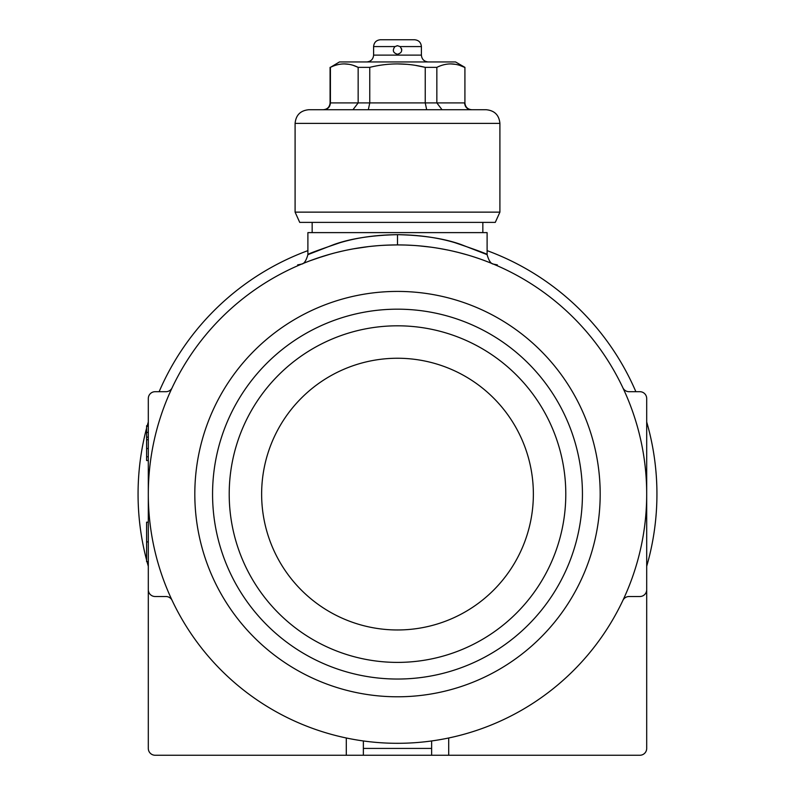 <?xml version="1.0" encoding="UTF-8"?>
<svg xmlns="http://www.w3.org/2000/svg" width="795" height="795" viewBox="0 0 795 795"><rect width="100%" height="100%" fill="white"/><g stroke="black" fill="none" stroke-linecap="round" stroke-linejoin="round"><path stroke-width="1.19" d="M487.106 250.634A259.438 259.438 0 0 1 635.871 391.697M646.693 421.936A259.438 259.438 0 0 1 646.693 566.279M148.307 566.279A259.438 259.438 0 0 1 146.995 561.608M146.598 560.097A259.438 259.438 0 0 1 146.598 428.108M147.244 425.713A259.438 259.438 0 0 1 148.307 421.936M159.129 391.697A259.438 259.438 0 0 1 307.894 250.634M390.275 245.019L383.637 245.297M377.297 245.734L371.146 246.311M366.922 246.798L365.094 247.026M359.231 247.861L354.272 248.686M353.725 248.785L348.28 249.819M342.446 251.071L336.116 252.591M322.899 256.338L318.497 257.769M312.316 259.915L308.708 261.267M308.549 261.326L306.125 262.271M305.837 262.38L303.054 263.503M301.693 264.069L303.233 263.433M302.666 263.662L303.73 263.224M303.859 263.175L305.419 262.549M305.757 262.41L308.609 261.307M309.941 260.8L323.486 256.159M329.567 254.35L333.731 253.208M341.105 251.379L345.437 250.405M346.362 250.216L351.579 249.173M357.124 248.199L357.631 248.12M362.967 247.315L364.269 247.136M368.94 246.549L375.071 245.923M375.568 245.874L380.05 245.526M381.64 245.417L389.013 245.059M622.873 387.781A6.827 6.827 0 0 0 629.054 391.697L639.866 391.697A6.827 6.827 0 0 1 646.693 398.524L646.693 748.423A6.827 6.827 0 0 1 639.866 755.25L346.292 755.25L346.292 737.989L349.273 738.595M352.175 739.141L354.868 739.628M356.796 739.956L357.293 740.036M359.41 740.374L361.099 740.632M361.626 740.702L362.142 740.781M362.341 740.811L363.365 740.95L363.365 755.25M172.127 387.781A6.827 6.827 0 0 1 165.946 391.697L155.134 391.697A6.827 6.827 0 0 0 148.307 398.524L148.307 748.423A6.827 6.827 0 0 0 155.134 755.25L346.292 755.25M432.659 740.811L431.635 740.95L431.635 755.25M404.725 245.019L411.363 245.297M417.693 245.734L423.844 246.311M428.058 246.788L429.896 247.026M435.759 247.861L440.718 248.686M441.265 248.785L446.701 249.819M452.534 251.061L458.864 252.581M472.081 256.328L476.404 257.729M482.664 259.915L486.282 261.267M486.451 261.326L488.875 262.271M489.154 262.38L491.946 263.503M492.681 263.801L493.198 264.019M493.307 264.069L493.407 264.099C490.922 263.87 488.826 260.72 487.106 254.648L487.106 232.617L307.894 232.617L307.894 254.648C306.174 260.72 304.078 263.87 301.593 264.099L297.648 264.894M492.334 263.662L491.26 263.224M491.141 263.175L489.581 262.549M489.243 262.41L486.381 261.297M484.98 260.77L482.366 259.806M478.034 258.286L477.298 258.027M465.403 254.34L464.002 253.943M444.157 249.312L443.401 249.173M432.023 247.315L430.622 247.116M426.05 246.549L419.919 245.923M419.442 245.874L414.92 245.516M413.35 245.417L405.977 245.059M432.858 740.781L433.374 740.702M433.901 740.632L435.59 740.374M437.707 740.036L438.204 739.956M440.132 739.628L442.825 739.141M445.727 738.595L448.708 737.989L448.708 755.25M622.873 600.434A6.827 6.827 0 0 1 629.054 596.518L639.866 596.518A6.827 6.827 0 0 0 646.693 589.691M148.307 589.691A6.827 6.827 0 0 0 155.134 596.518L165.946 596.518A6.827 6.827 0 0 1 172.127 600.434M148.307 561.608L146.598 561.608L146.598 522.186L148.307 522.186M148.307 460.553L146.598 460.553L146.598 425.713L148.307 425.713M148.307 541.902L146.598 541.902M148.307 426.299L146.598 426.299M148.307 432.42L146.598 432.42M148.307 437.131L146.598 437.131M397.5 743.305A249.193 249.193 0 0 0 646.693 494.102A249.193 249.193 0 0 0 397.5 244.91A249.193 249.193 0 0 0 148.307 494.102A249.193 249.193 0 0 0 397.5 743.305A249.193 249.193 0 0 0 646.693 494.102A249.193 249.193 0 0 0 397.5 244.91A249.193 249.193 0 0 0 148.307 494.102A249.193 249.193 0 0 0 397.5 743.305M397.5 234.674C418.577 234.873 437.687 237.536 454.839 242.654C477.795 250.475 488.528 254.46 487.017 254.609L460.941 244.482C444.226 238.52 423.079 235.24 397.5 234.674C376.413 234.873 357.303 237.536 340.151 242.664C317.185 250.475 306.472 254.46 307.983 254.609L334.029 244.492C350.754 238.52 371.911 235.25 397.5 234.674L397.5 244.91L405.698 245.049M308.748 109.73L486.252 109.73C494.55 110.535 499.101 115.086 499.906 123.384L295.094 123.384C295.899 115.086 300.45 110.535 308.748 109.73M436.843 67.356L436.843 102.903L442.04 109.73L471.743 109.73C467.599 109.322 465.323 107.047 464.916 102.903L464.916 67.356L455.535 61.94L339.465 61.94L330.412 67.356C339.664 62.775 348.916 62.775 358.157 67.356L369.755 67.356C388.258 62.775 406.752 62.775 425.246 67.356L436.843 67.356C446.094 62.775 455.336 62.775 464.588 67.356L460.017 65.498M323.784 109.73L323.257 109.73L323.784 109.73C327.838 109.283 330.054 107.007 330.412 102.903L330.412 67.356M368.323 109.73L369.755 102.903L358.157 102.903L352.96 109.73M471.216 109.73C467.162 109.283 464.946 107.007 464.588 102.903L369.755 102.903L369.755 67.356M323.257 109.73C327.401 109.322 329.677 107.047 330.084 102.903L358.157 102.903L358.157 67.356L353.586 65.498M348.955 64.316L344.285 63.908M455.376 64.316L450.715 63.908M426.677 109.73L425.246 102.903L425.246 67.356L416.043 65.488M406.831 64.316L397.5 63.908M401.763 50.025L401.564 48.704M428.227 61.94C424.073 61.533 421.797 59.257 421.4 55.113L373.6 55.113L373.6 46.577L394.936 46.577L397.5 45.722L400.064 46.577C402.817 50.353 401.962 52.907 397.5 54.259C393.038 52.917 392.183 50.363 394.936 46.577C392.183 50.353 393.038 52.917 397.5 54.259M397.5 45.722L396.944 45.762M373.6 46.577C374.008 42.433 376.283 40.157 380.427 39.75L414.573 39.75C418.717 40.157 420.992 42.433 421.4 46.577L400.064 46.577M499.906 212.136L295.094 212.136L299.715 222.381L495.285 222.381L499.906 212.136L499.906 123.384M397.5 696.788A202.685 202.685 0 0 0 600.185 494.102A202.685 202.685 0 0 0 397.5 291.417A202.685 202.685 0 0 0 194.815 494.102A202.685 202.685 0 0 0 397.5 696.788M397.5 629.968A135.865 135.865 0 0 0 533.365 494.102A135.865 135.865 0 0 0 397.5 358.247A135.865 135.865 0 0 0 261.635 494.102A135.865 135.865 0 0 0 397.5 629.968M397.5 662.394A168.292 168.292 0 0 0 565.792 494.102A168.292 168.292 0 0 0 397.5 325.811A168.292 168.292 0 0 0 229.208 494.102A168.292 168.292 0 0 0 397.5 662.394M397.5 679.039A184.937 184.937 0 0 0 582.437 494.102A184.937 184.937 0 0 0 397.5 309.175A184.937 184.937 0 0 0 212.563 494.102A184.937 184.937 0 0 0 397.5 679.039M431.635 748.423L363.365 748.423M148.307 439.744L146.598 439.744M148.307 448.509L146.598 448.509M148.307 456.777L146.598 456.777M418.866 245.824L430.741 247.136M439.436 248.467L447.645 250.008M458.377 252.462L467.639 254.986M473.82 256.884L479.057 258.633M484.761 260.69L489.342 262.449M493.437 264.119L497.352 264.894M307.715 261.644L311.978 260.045M316.41 258.474L330.581 254.062M337.905 252.144L342.536 251.051M353.189 248.885L368.741 246.579M385.466 245.198L397.5 244.91M482.843 222.381L482.843 232.617M312.157 222.381L312.157 232.617M295.094 212.136L295.094 123.384M330.084 102.903L330.084 67.356M464.916 102.903L464.916 67.356M421.4 55.113L421.4 46.577M373.6 55.113C373.203 59.257 370.927 61.533 366.773 61.94"/></g></svg>
